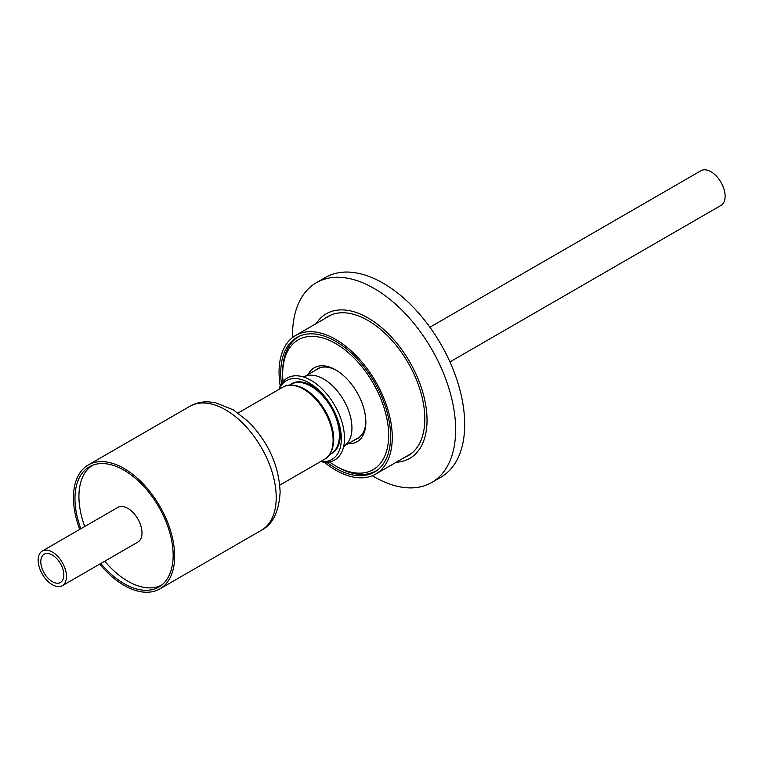 <?xml version="1.0" encoding="UTF-8"?>
<svg xmlns="http://www.w3.org/2000/svg" width="763" height="763" viewBox="0 0 763 763"><rect width="100%" height="100%" fill="white"/><g stroke="black" fill="none" stroke-linecap="round" stroke-linejoin="round"><path stroke-width="1.14" d="M281.452 383.779A77.712 44.864 60 0 1 296.807 337.465A77.712 44.864 60 0 1 335.663 341.319A77.712 44.864 60 0 1 386.431 409.788A77.712 44.864 60 0 1 374.519 472.059A77.712 44.864 60 0 1 335.663 468.215A77.712 44.864 60 0 1 326.726 462.206M324.189 462.149A80.058 46.219 -120 0 0 335.663 470.132A80.058 46.219 -120 0 0 375.692 474.09A80.058 46.219 -120 0 0 387.966 409.941A80.058 46.219 -120 0 0 335.663 339.392A80.058 46.219 -120 0 0 295.634 335.434A80.058 46.219 -120 0 0 280.231 386.011M279.163 389.283A45.513 26.276 60 0 1 315.09 386.965A45.513 26.276 60 0 1 341.338 438.649A45.513 26.276 60 0 1 320.813 461.434M278.924 389.416A47.354 27.334 60 0 1 315.844 383.531A47.354 27.334 60 0 1 344.494 438.324A47.354 27.334 60 0 1 320.584 461.567M302.959 376.817L306.955 375.73A39.953 23.062 60 0 1 336.445 389.922A39.953 23.062 60 0 1 351.943 427.976A39.953 23.062 60 0 1 346.45 444.142L343.512 447.051M289.682 385.057A40.267 23.243 60 0 1 294.88 382.349A40.267 23.243 60 0 1 324.599 396.646A40.267 23.243 60 0 1 340.222 435.005A40.267 23.243 60 0 1 334.68 451.295A40.267 23.243 60 0 1 329.74 454.433M336.559 370.417A40.22 23.214 -120 0 0 317.322 368.911A40.22 23.214 -120 0 0 315.148 370.484M378.143 469.531A77.445 44.712 60 0 1 376.149 470.809A77.445 44.712 60 0 1 337.437 466.966L335.663 465.945A74.936 43.262 60 0 1 329.416 461.92M348.071 443.723A42.718 24.664 -120 0 0 365.868 422.206A42.718 24.664 -120 0 0 335.663 369.883A42.718 24.664 -120 0 0 308.118 374.538M283.044 381.595A74.936 43.262 60 0 1 282.672 374.166A74.936 43.262 60 0 1 335.663 343.579A74.936 43.262 60 0 1 388.653 435.358A74.936 43.262 60 0 1 335.663 465.945M282.672 374.166L282.672 372.125A77.445 44.712 60 0 1 298.714 336.674A77.445 44.712 60 0 1 300.813 335.586M355.091 439.669A40.22 23.214 -120 0 0 357.542 438.572A40.22 23.214 -120 0 0 365.858 421.157M161.756 585.011A69.166 39.934 60 0 1 104.75 561.206M84.731 526.518A69.166 39.934 60 0 1 78.932 496.513A69.166 39.934 60 0 1 92.6 465.249M449.941 361.91L720.978 205.428A20.029 11.559 -120 0 0 724.049 189.386A20.029 11.559 -120 0 0 710.963 171.732A20.029 11.559 -120 0 0 700.949 170.74L429.922 327.222M100.84 563.466A69.433 40.086 -120 0 0 158.78 587.052A69.433 40.086 -120 0 0 173.153 555.273A69.433 40.086 -120 0 0 142.853 485.402A69.433 40.086 -120 0 0 89.347 466.803A69.433 40.086 -120 0 0 74.974 498.582A69.433 40.086 -120 0 0 80.811 528.778M79.695 529.417A71.569 41.316 60 0 1 73.458 497.714A71.569 41.316 60 0 1 88.279 464.953A71.569 41.316 60 0 1 143.425 484.124A71.569 41.316 60 0 1 174.67 556.141A71.569 41.316 60 0 1 159.849 588.902A71.569 41.316 60 0 1 99.724 564.105M289.625 385.086L291.046 384.266A40.057 23.128 60 0 1 294.28 382.931A40.057 23.128 60 0 1 323.855 397.151A40.057 23.128 60 0 1 339.392 435.311A40.057 23.128 60 0 1 333.879 451.515A40.057 23.128 60 0 1 331.104 453.651L329.683 454.471M282.825 387.165A41.66 24.054 -120 0 1 314.928 398.324A41.66 24.054 -120 0 1 333.107 440.251A41.66 24.054 -120 0 1 324.485 459.316C329.368 456.713 332.391 451.305 333.545 443.103A41.126 23.739 -120 0 0 333.736 439.45A41.126 23.739 -120 0 0 301.404 387.423C293.717 384.323 287.527 384.237 282.825 387.165L238.132 412.974M40.792 561.702A16.29 9.404 60 0 1 44.168 554.243A16.29 9.404 60 0 1 56.72 558.611A16.29 9.404 60 0 1 63.834 575.006A16.29 9.404 60 0 1 60.458 582.465A16.29 9.404 60 0 1 47.907 578.096A16.29 9.404 60 0 1 40.792 561.702M42.299 551.01L117.826 507.405A20.029 11.559 60 0 1 133.258 512.765A20.029 11.559 60 0 1 142.004 532.927A20.029 11.559 60 0 1 137.855 542.092L62.328 585.698A20.029 11.559 60 0 1 46.896 580.328A20.029 11.559 60 0 1 38.15 560.176A20.029 11.559 60 0 1 42.299 551.01A20.029 11.559 60 0 1 57.73 556.38A20.029 11.559 60 0 1 66.476 576.532A20.029 11.559 60 0 1 62.328 585.698M396.245 462.225A83.463 48.193 -120 0 0 425.22 402.282A83.463 48.193 -120 0 0 368.024 317.933A83.463 48.193 -120 0 0 316.187 323.56M372.306 475.74A115.356 66.6 -120 0 0 374.061 476.78A115.356 66.6 -120 0 0 431.744 482.493A115.356 66.6 -120 0 0 449.426 390.055A115.356 66.6 -120 0 0 374.061 288.404A115.356 66.6 -120 0 0 316.387 282.691A115.356 66.6 -120 0 0 292.515 337.542M431.744 482.493L440.804 477.266A115.356 66.6 -120 0 0 458.487 384.829A115.356 66.6 -120 0 0 383.131 283.168A115.356 66.6 -120 0 0 325.448 277.455L316.387 282.691M324.723 318.638A80.325 46.371 60 0 1 327.861 316.521A80.325 46.371 60 0 1 368.024 320.498A80.325 46.371 60 0 1 420.499 391.276A80.325 46.371 60 0 1 408.186 455.645A80.325 46.371 60 0 1 404.781 457.304M276.216 497.514A71.569 41.316 60 0 1 261.394 530.275C272.763 524.439 279 511.696 280.126 492.068C279.039 465.993 268.586 442.626 248.767 421.958L233.344 409.826L215.109 402.578L207.917 401.815C201.413 401.681 195.385 403.179 189.834 406.326A71.569 41.316 60 0 1 244.98 425.496A71.569 41.316 60 0 1 276.216 497.514M331.266 314.861L295.634 335.434M411.324 453.527L375.692 474.09M345.181 445.392L359.716 436.999M305.238 376.207L319.773 367.804M377.599 469.97L376.149 470.809M300.164 335.834L298.714 336.674M159.849 588.902L261.394 530.275M88.279 464.953L189.834 406.326M336.855 448.568L333.879 451.515M298.323 381.824L294.28 382.931M324.485 459.316L279.792 485.125"/></g></svg>
